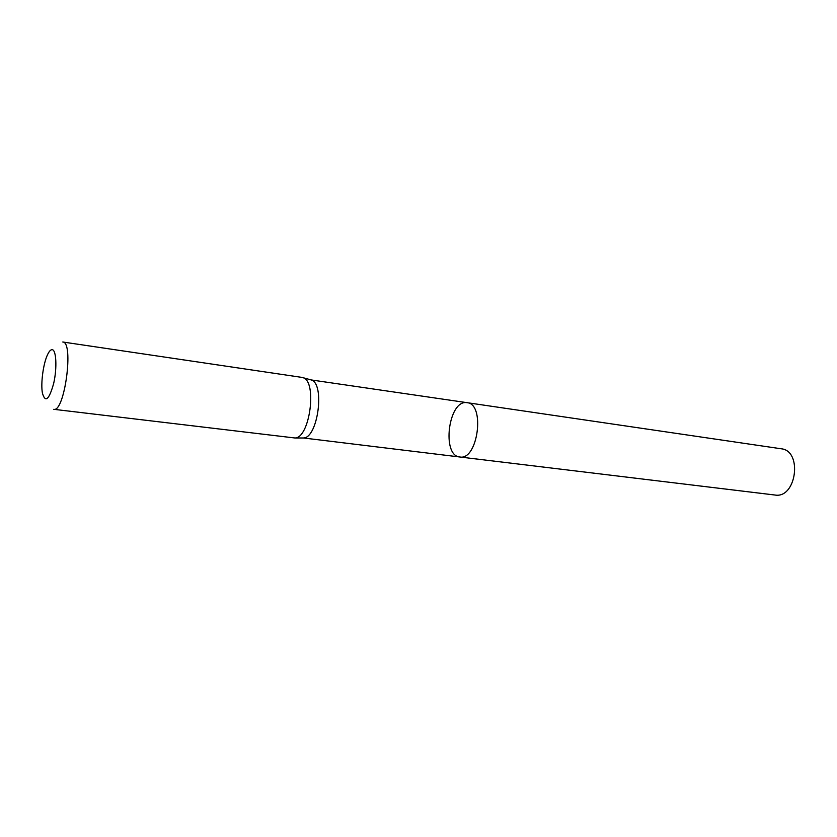 <?xml version="1.0" encoding="UTF-8"?>
<svg xmlns="http://www.w3.org/2000/svg" width="837" height="837" viewBox="0 0 837 837"><rect width="100%" height="100%" fill="white"/><g stroke="black" fill="none" stroke-linecap="round" stroke-linejoin="round"><path stroke-width="1.26" d="M459.827 456.992L303.423 437.981C317.903 438.18 325.216 383.534 311.186 379.935L467.088 402.681C485.491 403.8 477.875 460.748 459.827 456.992C441.402 455.872 448.423 399.929 466.638 402.628L467.088 402.681C485.491 403.8 477.875 460.748 459.827 456.992L774.947 495.023C796.426 498.925 802.882 450.641 781.13 448.768L467.088 402.681M301.435 377.33L303.036 377.696C317.432 381.379 309.836 438.222 294.969 437.992L53.777 409.314C64.627 412.61 74.106 341.674 62.775 342.009L301.854 377.382M52.061 349.667C56.288 349.51 57.24 367.83 53.694 383.356C49.059 399.877 45.292 403.11 42.405 393.066C40.615 383.409 43.273 363.54 47.542 354.689C49.111 351.352 50.618 349.678 52.061 349.667M311.186 379.935L303.036 377.696M303.423 437.981L294.969 437.992"/></g></svg>
